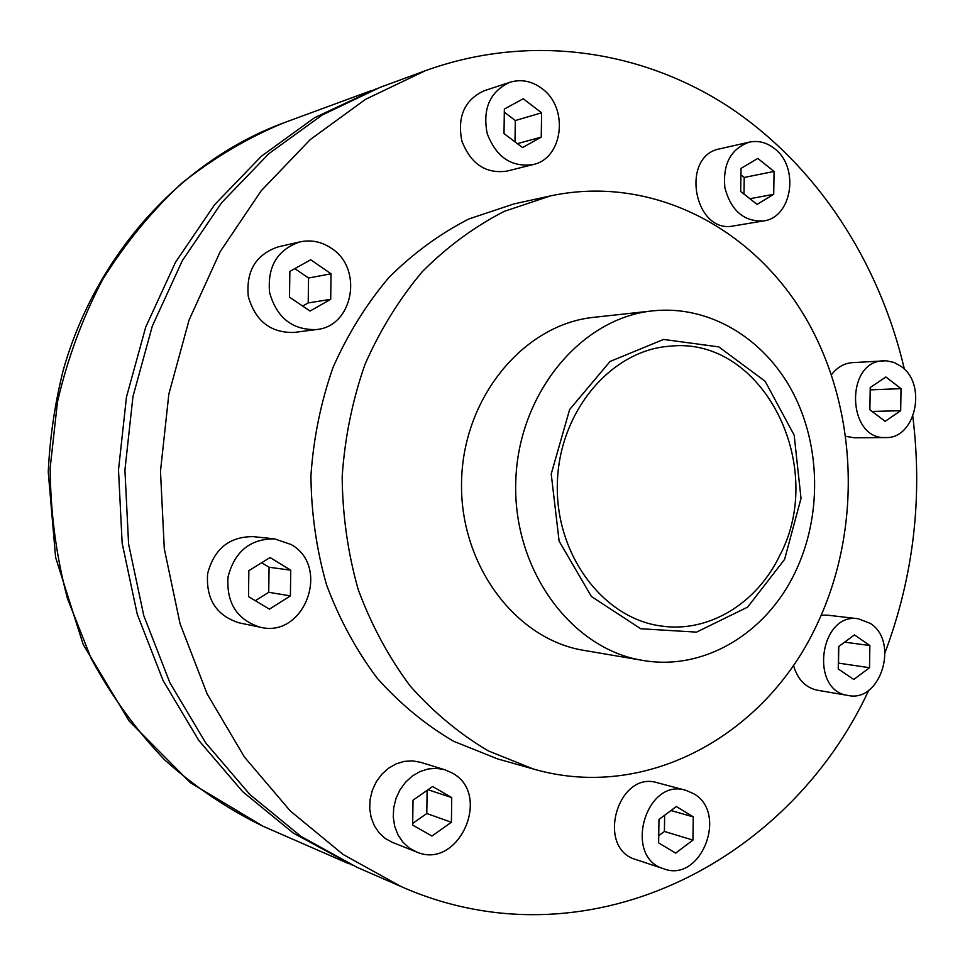 <?xml version="1.0" encoding="UTF-8"?>
<svg xmlns="http://www.w3.org/2000/svg" width="965" height="965" viewBox="0 0 965 965"><rect width="100%" height="100%" fill="white"/><g stroke="black" fill="none" stroke-linecap="round" stroke-linejoin="round"><path stroke-width="1.45" d="M779.551 555.876C827.874 465.938 762.688 335.531 669.529 346.23C610.966 350.295 559.169 411.548 557.372 482.922C554.947 554.284 603.016 618.505 661.242 626.02C708.6 633.076 756.729 603.487 779.551 555.876M784.593 559.398L801.022 498.362L794.159 435.143L765.124 381.235L718.804 346.893L663.546 339.439L610.073 361.465L569.627 409.51L551.22 473.984L559.109 541.136L591.412 596.515L640.76 628.758L696.549 632.123L747.646 607.094L784.593 559.398M795.051 572.534C821.963 516.963 821.082 446.119 792.639 392.067C764.111 338.16 709.142 304.868 652.871 310.851C581.027 317.907 518.024 393.66 515.768 481.692C512.813 569.712 571.22 649.059 642.509 660.362C703.582 671.278 766.041 633.523 795.051 572.534M652.871 310.851L593.945 317.316C524.453 324.18 463.755 396.35 461.608 480.088C458.797 563.813 515.117 639.445 584.078 650.41L642.509 660.362M816.692 625.091C862.541 529.134 858.259 407.664 805.136 317.075C751.964 226.835 650.796 174.4 550.364 195.931L504.297 211.347C474.611 226.558 447.29 246.666 422.32 271.635C399.221 299.126 380.077 330.102 364.915 364.589C352.382 400.535 344.807 437.857 342.177 476.553C342.503 515.334 347.858 553.029 358.244 589.663C371.344 624.982 388.618 657.044 410.053 685.85C433.49 712.267 459.569 733.943 488.314 750.891L533.38 769.009C646.381 801.855 765.583 734.896 816.692 625.091M550.364 195.931L513.971 203.917L468.978 218.922C439.992 233.711 413.334 253.204 389.004 277.401C366.483 304.011 347.834 333.999 333.058 367.363C320.863 402.128 313.48 438.219 310.935 475.624C311.261 513.115 316.484 549.58 326.604 585.007C339.378 619.192 356.218 650.229 377.134 678.13C399.993 703.726 425.444 724.763 453.502 741.229L497.53 758.888L533.38 769.009M885.05 652.605C913.529 576.479 922.781 497.795 912.83 416.554M904.398 369.221C879.477 262.564 817.693 166.523 730.276 107.815C642.666 49.963 530.34 32.726 425.203 70.771L365.554 99.311L310.235 139.599L261.189 190.78L220.261 251.527L189.068 320.03L168.851 394.07L160.48 471.173L164.279 548.615L180.069 623.74L207.161 693.968L244.41 757.018L290.344 811.022L343.178 854.508L401.042 886.533C584.537 967.823 788.308 864.109 868.802 690.18M749.323 142.132L719.842 148.827C679.686 155.884 694.161 234.712 733.786 225.894L763.448 220.949C792.193 217.704 799.78 167.15 774.413 148.55C766.596 142.446 758.237 140.311 749.323 142.132C730.795 148.791 722.652 164.014 724.884 187.825C731.12 210.78 743.967 221.829 763.448 220.949M300.006 241.877L278.089 246.895C255.822 254.543 245.894 271.093 248.307 296.532C255.399 321.08 270.683 333.058 294.156 332.443L316.375 329.56C353.154 326.556 363.733 268.68 331.381 248.27C321.598 241.684 311.14 239.549 300.006 241.877C277.293 249.682 267.16 266.63 269.621 292.721C276.846 317.895 292.431 330.175 316.375 329.56M883.578 360.801C844.785 361.067 846.981 439.907 885.665 437.555C915.471 439.003 927.377 384.625 901.382 366.567L894.121 362.454L886.244 360.777L852.324 362.647C844.122 363.286 837.186 367.291 831.516 374.673M845.967 436.373L854.411 437.784L885.665 437.555M858.295 618.758C819.683 612.136 809.128 690.868 848.114 695.463C880.828 702.87 899.44 641.411 870.201 623.342L858.295 618.758L827.427 615.163L821.239 615.212M793.471 665.235C797.464 679.276 805.437 687.611 817.403 690.228L848.114 695.463M685.898 790.335L657.479 782.784C617.805 769.937 595.429 848.259 635.826 859.538L663.896 868.862C701.036 883.18 728.478 812.795 693.606 793.664L685.898 790.335C645.621 777.271 622.871 857.427 663.896 868.862M444.925 769.793L420.426 762.266L412.381 760.842L404.094 761.409L395.976 763.942L388.388 768.333L381.706 774.376L376.278 781.795L372.345 790.239L370.126 799.285L369.704 808.501L371.127 817.452L374.311 825.678L379.088 832.795L385.24 838.464L392.453 842.409L416.434 851.914C458.628 870.72 492.681 794.171 452.09 772.941L444.925 769.793L436.735 768.345L428.303 768.936L420.028 771.554L412.308 776.053L405.505 782.265L399.968 789.877L395.964 798.525L393.696 807.801L393.274 817.246L394.721 826.39L397.954 834.822L402.827 842.095L409.088 847.885L416.434 851.914M274.494 538.844L253.12 536.637C229.248 536.6 214.073 548.964 207.608 573.729C205.871 599.253 216.401 615.634 239.163 622.859L260.248 627.226C304.614 638.541 331.055 566.588 291.092 544.513L274.494 538.844C250.14 538.82 234.664 551.498 228.042 576.889C226.28 603.065 237.016 619.844 260.248 627.226M509.918 82.278L484.165 90.758C464.623 99.793 457.169 116.488 461.813 140.842C470.667 163.881 485.672 173.99 506.818 171.143L532.933 164.605C563.222 158.574 569.169 107.815 541.932 88.527C531.799 81.012 521.124 78.925 509.918 82.278C490.027 91.482 482.44 108.55 487.156 133.496C496.167 157.114 511.426 167.476 532.933 164.605M425.203 70.771L379.896 87.441L322.31 114.944L268.958 153.592L221.721 202.578L182.349 260.622L152.349 326.001L132.941 396.615L124.919 470.112L128.586 543.958L143.773 615.598L169.84 682.641L205.714 742.905L249.971 794.605L300.935 836.353L356.797 867.209L401.042 886.533M375.807 88.985L314.481 117.766L261.503 156.125L214.604 204.713L175.509 262.263L145.727 327.075L126.463 397.073L118.502 469.919L122.145 543.114L137.223 614.138L163.109 680.59L198.73 740.36L242.673 791.638L293.288 833.06L352.804 865.424M541.244 137.127L541.594 112.821L523.235 98.744L504.357 109.057L504.007 133.58L522.535 147.561L541.244 137.127L517.349 143.64M541.594 112.821L515.31 120.541L504.309 112.181M515.008 141.879L515.31 120.541M290.405 595.875L290.742 570.194L270.079 557.529L248.849 570.677L248.512 596.599L269.392 609.144L290.405 595.875L268.728 592.305L269.066 567.239L261.672 562.728M290.742 570.194L269.066 567.239M255.339 600.7L268.728 592.305M451.403 822.252L451.741 797.597L432.646 786.499L413.02 800.19L412.67 825.075L431.958 836.04L451.403 822.252L426.795 813.519L427.109 790.359M451.741 797.597L428.014 789.732M412.694 823.422L426.795 813.519M692.918 840.081L693.268 816.873L676.369 806.523L658.974 819.478L658.625 842.891L675.669 853.132L692.918 840.081L664.402 831.456L664.644 815.256M693.268 816.873L670.977 810.54M658.733 835.702L664.402 831.456M869.513 667.732L869.863 645.537L854.459 634.922L838.597 646.586L838.247 668.962L853.772 679.481L869.513 667.732L838.525 663.112L838.778 646.453M869.863 645.537L844.616 642.159M900.683 410.716L901.033 388.642L885.87 377.001L870.225 387.52L869.875 409.775L885.17 421.331L900.683 410.716L872.071 411.428M901.033 388.642L870.189 389.872M773.713 194.327L774.063 171.444L757.79 158.429L741.024 168.393L740.674 191.48L757.091 204.399L773.713 194.327L749.889 198.73M740.927 174.834L744.232 177.451L774.063 171.444M743.979 194.086L744.232 177.451M330.693 299.319L331.043 273.795L310.718 259.778L289.85 271.394L289.512 297.16L310.03 311.068L330.693 299.319L308.209 302.926L308.547 278.017L294.832 268.62M331.043 273.795L308.547 278.017M302.648 306.074L308.209 302.926M371.706 90.469L283.891 122.796C247.764 137.73 213.748 157.85 181.83 183.133C151.602 211.19 125.173 243.397 102.519 279.778C82.459 318.1 67.441 358.835 57.466 401.959L50.168 467.904C50.457 512.427 56.211 555.949 67.441 598.493L91.289 658.793C111.747 696.453 136.222 730.167 164.738 759.95C195.099 787.09 227.873 809.189 263.047 826.245L348.799 863.711M283.891 122.796C181.384 160.6 95.945 254.362 63.22 370.234C54.884 403.563 49.891 437.483 48.25 471.994L55.596 557.348L83.147 644.391L129.153 721.048L190.479 782.796L263.047 826.245"/></g></svg>
